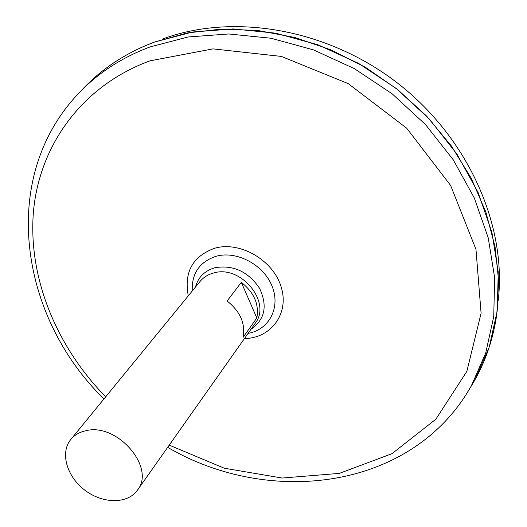 <?xml version="1.0" encoding="UTF-8"?>
<svg xmlns="http://www.w3.org/2000/svg" width="527" height="527" viewBox="0 0 527 527"><rect width="100%" height="100%" fill="white"/><g stroke="black" fill="none" stroke-linecap="round" stroke-linejoin="round"><path stroke-width="0.79" d="M192.283 290.97C191.564 273.427 199.535 261.86 216.189 256.254C236.814 250.437 263.737 264.804 272.123 286.286C280.845 307.689 269.033 329.803 248.079 333.393M81.086 90.822L86.58 85.097C105.321 66.369 128.041 51.995 154.74 41.982L192.559 32.009L233.23 28.932L275.443 33.142L317.709 44.69L358.472 63.326L396.192 88.45L429.459 119.148L457.054 154.253L478.061 192.408L491.875 232.17L498.246 272.11L497.231 310.864L489.194 347.234L474.715 380.204L470.664 387.029M473.424 382.365L471.355 385.817M82.067 89.834L84.84 86.915M81.158 90.749C98.345 72.001 119.385 57.14 144.266 46.165L154.76 41.969L187.217 32.957L221.933 29.051L258.085 30.513L294.738 37.47L330.903 49.848L365.586 67.403L397.793 89.695L426.633 116.111L451.316 145.9L471.217 178.205L485.881 212.111L495.051 246.676L498.661 280.99L496.803 314.211C492.883 341.121 484.188 365.363 470.716 386.943M162.533 39.038C233.191 12.714 327.708 28.629 398.241 83.622C468.773 138.634 506.849 226.011 498.232 300.449M85.815 430.743C117.086 422.397 156.032 467.653 137.468 490.143C127.679 504.214 102.745 503.977 84.84 490.182C66.758 476.612 59.861 452.653 70.809 439.459C74.491 435.012 79.498 432.107 85.815 430.743M70.809 439.459L200.069 281.444C203.475 277.34 207.928 274.541 213.442 273.052C240.74 264.29 272.084 302.439 255.167 323.341L137.468 490.143M256.827 317.979L243.131 337.32C245.536 323.479 240.193 311.371 227.104 301.009L241.32 282.36C254.093 292.478 259.264 304.349 256.827 317.979L241.32 282.36M195.464 287.077C198.152 277.222 204.628 270.773 214.891 267.736C233.112 264.666 247.96 271.445 259.436 288.078C267.821 305.812 265.002 319.546 250.971 329.283M188.291 295.851C183.844 272.169 192.651 256.293 214.713 248.217C239.983 240.931 273.111 260.068 281.115 286.793C289.626 313.433 271.102 338.314 244.442 338.545M105.683 396.824C56.514 346.562 28.036 277.874 33.425 211.9C39.196 146.256 81.27 86.046 149.951 60.842L213.013 48.879L281.352 56.415L348.248 83.635L406.699 128.199L450.638 185.484L475.967 249.357L481.092 313.288L466.836 371.416L435.869 419.202L391.963 453.688L339.329 473.391L282.143 478.035L224.278 468.213L169.226 445.137M103.964 398.926C19.071 316.437 -2.688 174.318 81.916 89.992C100.65 71.27 123.39 56.916 150.116 46.923L187.987 36.989L228.738 33.972L271.043 38.24L313.42 49.867L354.296 68.589L392.141 93.806L425.526 124.596L453.233 159.786L474.34 198.02L488.239 237.855L494.675 277.848L493.72 316.648L485.71 353.037L471.243 386.008L465.558 395.408M474.715 380.204L471.243 386.008C412.601 490.077 269.844 507.106 167.658 447.357M81.916 89.992L86.58 85.097"/></g></svg>
